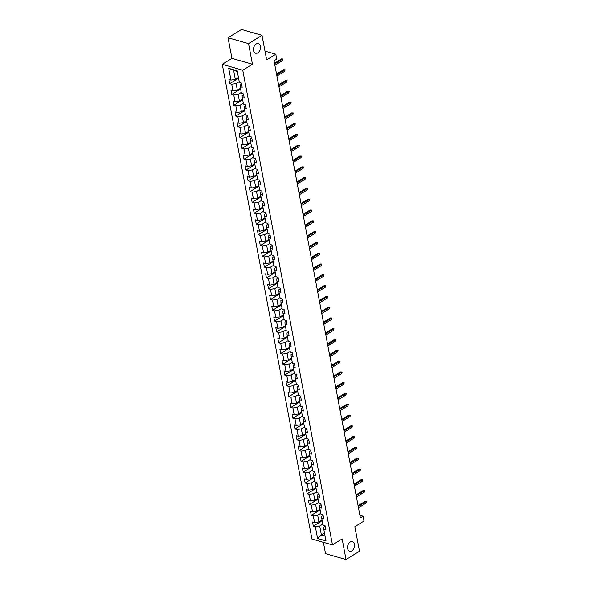 <?xml version="1.0" encoding="UTF-8"?>
<svg xmlns="http://www.w3.org/2000/svg" width="589" height="589" viewBox="0 0 589 589"><rect width="100%" height="100%" fill="white"/><g stroke="black" fill="none" stroke-linecap="round" stroke-linejoin="round"><path stroke-width="0.88" d="M350.227 541.983A5.014 3.394 -74 0 1 352.443 541.586A5.014 3.394 -74 0 1 354.593 545.782A5.014 3.394 -74 0 1 351.898 550.84A5.014 3.394 -74 0 1 349.682 551.23A5.014 3.394 -74 0 1 347.532 547.034A5.014 3.394 -74 0 1 350.227 541.983M256.141 44.042A5.014 3.394 -74 0 1 258.357 43.645A5.014 3.394 -74 0 1 260.507 47.842A5.014 3.394 -74 0 1 257.813 52.892A5.014 3.394 -74 0 1 255.597 53.29A5.014 3.394 -74 0 1 253.447 49.093A5.014 3.394 -74 0 1 256.141 44.042M323.376 542.307L325.526 553.675L346.037 559.55L359.489 551.252L354.85 526.699L363.995 521.059L363.082 516.214L359.901 515.301M222.252 64.334L311.949 539.031L332.461 544.906L242.764 70.209L222.252 64.334L231.933 58.363L252.453 64.238L248.551 43.623L228.039 37.748L231.933 58.363M228.039 37.748L241.49 29.45L262.002 35.325L266.64 59.887L275.792 54.247L264.991 51.155M248.551 43.623L262.002 35.325M325.143 526.279L323.7 527.17L323.766 529.136L325.791 529.71L325.003 525.565L322.978 524.983L321.727 518.342L323.751 518.924L322.963 514.771L320.939 514.19L319.687 507.549L321.712 508.13L320.924 503.978L318.899 503.396L317.648 496.755L319.672 497.337L318.885 493.184L316.86 492.61L315.608 485.969L317.633 486.543L316.845 482.398L314.82 481.817L313.569 475.176L315.594 475.757L314.806 471.605L312.781 471.023L311.529 464.382L313.554 464.964L312.766 460.812L310.742 460.23L309.49 453.589L311.515 454.171L310.727 450.018L308.702 449.444L307.451 442.795L309.475 443.377L308.688 439.225L306.67 438.65L305.411 432.009L307.436 432.584L306.648 428.439L304.631 427.857L303.372 421.216L305.397 421.798L304.609 417.645L302.591 417.064L301.332 410.423L303.357 411.004L302.577 406.852L300.552 406.27L299.293 399.629L301.318 400.211L300.537 396.058L298.513 395.484L297.254 388.843L299.278 389.417L298.498 385.272L296.473 384.691L295.214 378.05L297.239 378.631L296.458 374.479L294.434 373.897L293.175 367.256L295.199 367.838L294.419 363.685L292.394 363.104L291.135 356.463L293.16 357.044L292.38 352.892L290.355 352.318L289.096 345.677L291.121 346.251L290.34 342.106L288.315 341.524L287.057 334.883L289.081 335.465L288.301 331.312L286.276 330.731L285.017 324.09L287.042 324.672L286.261 320.519L284.237 319.937L282.985 313.296L285.002 313.878L284.222 309.726L282.197 309.151L280.946 302.51L282.963 303.085L282.183 298.94L280.158 298.358L278.906 291.717L280.924 292.291L280.143 288.146L278.118 287.565L276.867 280.924L278.892 281.505L278.104 277.353L276.079 276.771L274.827 270.13L276.852 270.712L276.064 266.559L274.04 265.978L272.788 259.337L274.813 259.918L274.025 255.766L272 255.192L270.749 248.551L272.773 249.125L271.985 244.98L269.961 244.398L268.709 237.757L270.734 238.339L269.946 234.186L267.921 233.605L266.67 226.964L268.694 227.545L267.907 223.393L265.882 222.811L264.63 216.17L266.655 216.752L265.867 212.6L263.843 212.025L262.591 205.384L264.616 205.959L263.828 201.813L261.803 201.232L260.552 194.591L262.576 195.173L261.788 191.02L259.764 190.438L258.512 183.797L260.537 184.379L259.749 180.227L257.724 179.645L256.473 173.004L258.497 173.586L257.71 169.433L255.692 168.859L254.433 162.218L256.458 162.792L255.67 158.647L253.653 158.066L252.394 151.425L254.419 152.006L253.631 147.854L251.613 147.272L250.354 140.631L252.379 141.213L251.599 137.06L249.574 136.479L248.315 129.838L250.34 130.419L249.559 126.267L247.535 125.685L246.276 119.044L248.3 119.626L247.52 115.473L245.495 114.899L244.236 108.258L246.261 108.832L245.48 104.687L243.456 104.106L242.197 97.465L244.221 98.046L243.441 93.894L241.416 93.312L240.157 86.671L242.182 87.253L241.402 83.101L239.377 82.519L237.153 70.761L228.723 68.346L233.619 70.422L235.32 79.412L238.427 77.498M323.766 529.136L325.989 540.893L317.559 538.479L315.336 526.721L313.311 526.139L322.168 520.676M228.723 68.346L230.947 80.104L228.922 79.53L229.71 83.675L231.735 84.256L232.986 90.897L230.962 90.316L231.749 94.468L233.774 95.05L235.026 101.691L233.001 101.109L233.789 105.262L235.814 105.843L237.065 112.484L235.04 111.903L235.828 116.055L237.853 116.629L239.105 123.27L237.08 122.696L237.868 126.841L239.892 127.423L241.144 134.064L239.119 133.489L239.907 137.635L241.932 138.216L243.183 144.857L241.159 144.276L241.946 148.428L243.971 149.01L245.223 155.651L243.198 155.069L243.986 159.221L246.003 159.803L247.262 166.444L245.238 165.862L246.025 170.015L248.043 170.589L249.302 177.23L247.277 176.656L248.065 180.801L250.082 181.383L251.341 188.024L249.316 187.442L250.097 191.594L252.121 192.176L253.38 198.817L251.356 198.235L252.136 202.388L254.161 202.969L255.42 209.61L253.395 209.029L254.176 213.181L256.2 213.755L257.459 220.396L255.435 219.822L256.215 223.967L258.24 224.549L259.499 231.19L257.474 230.608L258.254 234.761L260.279 235.342L261.538 241.983L259.513 241.402L260.294 245.554L262.319 246.136L263.577 252.777L261.553 252.195L262.333 256.348L264.358 256.922L265.617 263.563L263.592 262.988L264.373 267.134L266.397 267.715L267.656 274.356L265.632 273.775L266.412 277.927L268.437 278.509L269.688 285.15L267.671 284.568L268.451 288.72L270.476 289.302L271.728 295.943L269.71 295.361L270.491 299.514L272.516 300.096L273.767 306.736L271.75 306.155L272.53 310.307L274.555 310.882L275.807 317.523L273.782 316.948L274.57 321.093L276.594 321.675L277.846 328.316L275.821 327.734L276.609 331.887L278.634 332.468L279.885 339.109L277.861 338.528L278.649 342.68L280.673 343.262L281.925 349.903L279.9 349.321L280.688 353.474L282.713 354.048L283.964 360.689L281.94 360.115L282.727 364.26L284.752 364.841L286.004 371.482L283.979 370.901L284.767 375.053L286.791 375.635L288.043 382.276L286.018 381.694L286.806 385.847L288.831 386.428L290.082 393.069L288.058 392.488L288.846 396.64L290.87 397.214L292.122 403.855L290.097 403.281L290.885 407.426L292.91 408.008L294.161 414.649L292.137 414.067L292.924 418.219L294.949 418.801L296.201 425.442L294.176 424.86L294.964 429.013L296.981 429.595L298.24 436.235L296.215 435.654L297.003 439.806L299.021 440.388L300.28 447.029L298.255 446.447L299.043 450.6L301.06 451.174L302.319 457.815L300.294 457.241L301.075 461.386L303.099 461.967L304.358 468.608L302.334 468.027L303.114 472.179L305.139 472.761L306.398 479.402L304.373 478.82L305.154 482.973L307.178 483.554L308.437 490.195L306.413 489.614L307.193 493.766L309.218 494.34L310.477 500.981L308.452 500.407L309.232 504.552L311.257 505.134L312.516 511.775L310.491 511.193L311.272 515.346L313.296 515.927L314.555 522.568L312.531 521.987L313.311 526.139M275.792 54.247L276.705 59.084L274.018 60.748L360.387 517.871L363.082 516.214M321.727 518.342L321.66 516.376L323.103 515.493M322.028 519.962L318.921 521.876L317.67 515.235L320.777 513.321M314.555 522.568L318.921 521.876M313.296 515.927L317.67 515.235M319.687 507.549L319.621 505.59L321.064 504.699M319.989 509.168L316.882 511.083L315.63 504.442L318.737 502.527M312.516 511.775L316.882 511.083M311.257 505.134L315.63 504.442M317.648 496.755L317.581 494.797L319.024 493.906M317.95 498.375L314.843 500.289L313.591 493.648L316.698 491.734M310.477 500.981L314.843 500.289M309.218 494.34L313.591 493.648M315.608 485.969L315.542 484.003L316.985 483.113M315.91 487.582L312.803 489.503L311.552 482.862L314.659 480.941M308.437 490.195L312.803 489.503M307.178 483.554L311.552 482.862M313.569 475.176L313.503 473.21L314.946 472.326M313.871 476.788L310.764 478.71L309.512 472.069L312.619 470.147M306.398 479.402L310.764 478.71M305.139 472.761L309.512 472.069M311.529 464.382L311.463 462.417L312.906 461.533M311.831 466.002L308.724 467.916L307.473 461.275L310.58 459.361M304.358 468.608L308.724 467.916M303.099 461.967L307.473 461.275M309.49 453.589L309.424 451.63L310.867 450.74M309.799 455.209L306.685 457.123L305.433 450.482L308.54 448.568M302.319 457.815L306.685 457.123M301.06 451.174L305.433 450.482M307.451 442.795L307.384 440.837L308.827 439.946M307.76 444.415L304.646 446.337L303.394 439.696L306.501 437.774M300.28 447.029L304.646 446.337M299.021 440.388L303.394 439.696M305.411 432.009L305.345 430.044L306.788 429.153M305.72 433.622L302.606 435.543L301.354 428.902L304.461 426.981M298.24 436.235L302.606 435.543M296.981 429.595L301.354 428.902M303.372 421.216L303.306 419.25L304.749 418.367M303.681 422.836L300.567 424.75L299.315 418.109L302.422 416.195M296.201 425.442L300.567 424.75M294.949 418.801L299.315 418.109M301.332 410.423L301.266 408.464L302.709 407.573M301.642 412.042L298.527 413.957L297.276 407.316L300.383 405.401M294.161 414.649L298.527 413.957M292.91 408.008L297.276 407.316M299.293 399.629L299.227 397.671L300.67 396.78M299.602 401.249L296.495 403.171L295.236 396.53L298.343 394.608M292.122 403.855L296.495 403.171M290.87 397.214L295.236 396.53M297.254 388.843L297.187 386.877L298.63 385.986M297.563 390.455L294.456 392.377L293.197 385.736L296.304 383.814M290.082 393.069L294.456 392.377M288.831 386.428L293.197 385.736M295.214 378.05L295.148 376.084L296.591 375.2M295.523 379.669L292.416 381.584L291.157 374.943L294.264 373.028M288.043 382.276L292.416 381.584M286.791 375.635L291.157 374.943M293.175 367.256L293.108 365.298L294.552 364.407M293.484 368.876L290.377 370.79L289.118 364.149L292.225 362.235M286.004 371.482L290.377 370.79M284.752 364.841L289.118 364.149M291.135 356.463L291.069 354.504L292.512 353.614M291.445 358.083L288.338 359.997L287.079 353.356L290.186 351.442M283.964 360.689L288.338 359.997M282.713 354.048L287.079 353.356M289.096 345.677L289.03 343.711L290.473 342.82M289.405 347.289L286.298 349.211L285.039 342.57L288.146 340.648M281.925 349.903L286.298 349.211M280.673 343.262L285.039 342.57M287.057 334.883L286.998 332.918L288.433 332.034M287.366 336.496L284.259 338.417L283 331.776L286.114 329.855M279.885 339.109L284.259 338.417M278.634 332.468L283 331.776M285.017 324.09L284.958 322.124L286.394 321.241M285.326 325.71L282.219 327.624L280.96 320.983L284.075 319.069M277.846 328.316L282.219 327.624M276.594 321.675L280.96 320.983M282.985 313.296L282.919 311.338L284.354 310.447M283.287 314.916L280.18 316.83L278.921 310.189L282.035 308.275M275.807 317.523L280.18 316.83M274.555 310.882L278.921 310.189M280.946 302.51L280.879 300.545L282.315 299.654M281.248 304.123L278.141 306.044L276.882 299.403L279.996 297.482M273.767 306.736L278.141 306.044M272.516 300.096L276.882 299.403M278.906 291.717L278.84 289.751L280.276 288.86M279.208 293.329L276.101 295.251L274.842 288.61L277.956 286.688M271.728 295.943L276.101 295.251M270.476 289.302L274.842 288.61M276.867 280.924L276.801 278.958L278.236 278.074M277.169 282.543L274.062 284.458L272.81 277.817L275.917 275.902M269.688 285.15L274.062 284.458M268.437 278.509L272.81 277.817M274.827 270.13L274.761 268.172L276.197 267.281M275.129 271.75L272.022 273.664L270.771 267.023L273.878 265.109M267.656 274.356L272.022 273.664M266.397 267.715L270.771 267.023M272.788 259.337L272.722 257.378L274.165 256.487M273.09 260.956L269.983 262.878L268.731 256.237L271.838 254.315M265.617 263.563L269.983 262.878M264.358 256.922L268.731 256.237M270.749 248.551L270.682 246.585L272.125 245.694M271.05 250.163L267.943 252.085L266.692 245.444L269.799 243.522M263.577 252.777L267.943 252.085M262.319 246.136L266.692 245.444M268.709 237.757L268.643 235.791L270.086 234.908M269.011 239.377L265.904 241.291L264.652 234.65L267.759 232.736M261.538 241.983L265.904 241.291M260.279 235.342L264.652 234.65M266.67 226.964L266.603 225.005L268.047 224.114M266.972 228.584L263.865 230.498L262.613 223.857L265.72 221.943M259.499 231.19L263.865 230.498M258.24 224.549L262.613 223.857M264.63 216.17L264.564 214.212L266.007 213.321M264.932 217.79L261.825 219.704L260.574 213.063L263.681 211.149M257.459 220.396L261.825 219.704M256.2 213.755L260.574 213.063M262.591 205.384L262.525 203.419L263.968 202.528M262.893 206.997L259.786 208.918L258.534 202.277L261.641 200.356M255.42 209.61L259.786 208.918M254.161 202.969L258.534 202.277M260.552 194.591L260.485 192.625L261.928 191.742M260.853 196.211L257.746 198.125L256.495 191.484L259.602 189.562M253.38 198.817L257.746 198.125M252.121 192.176L256.495 191.484M258.512 183.797L258.446 181.832L259.889 180.948M258.821 185.417L255.707 187.331L254.455 180.69L257.562 178.776M251.341 188.024L255.707 187.331M250.082 181.383L254.455 180.69M256.473 173.004L256.406 171.046L257.849 170.155M256.782 174.624L253.668 176.538L252.416 169.897L255.523 167.983M249.302 177.23L253.668 176.538M248.043 170.589L252.416 169.897M254.433 162.218L254.367 160.252L255.81 159.361M254.742 163.83L251.628 165.752L250.377 159.111L253.484 157.189M247.262 166.444L251.628 165.752M246.003 159.803L250.377 159.111M252.394 151.425L252.328 149.459L253.771 148.568M252.703 153.037L249.589 154.959L248.337 148.318L251.444 146.396M245.223 155.651L249.589 154.959M243.971 149.01L248.337 148.318M250.354 140.631L250.288 138.665L251.731 137.782M250.664 142.251L247.549 144.165L246.298 137.524L249.405 135.61M243.183 144.857L247.549 144.165M241.932 138.216L246.298 137.524M248.315 129.838L248.249 127.879L249.692 126.988M248.624 131.457L245.517 133.372L244.258 126.731L247.365 124.816M241.144 134.064L245.517 133.372M239.892 127.423L244.258 126.731M246.276 119.044L246.209 117.086L247.652 116.195M246.585 120.664L243.478 122.586L242.219 115.945L245.326 114.023M239.105 123.27L243.478 122.586M237.853 116.629L242.219 115.945M244.236 108.258L244.17 106.292L245.613 105.402M244.545 109.871L241.438 111.792L240.179 105.151L243.286 103.23M237.065 112.484L241.438 111.792M235.814 105.843L240.179 105.151M242.197 97.465L242.131 95.499L243.574 94.615M242.506 99.085L239.399 100.999L238.14 94.358L241.247 92.444M235.026 101.691L239.399 100.999M233.774 95.05L238.14 94.358M240.157 86.671L240.091 84.713L241.534 83.822M240.467 88.291L237.36 90.205L236.101 83.564L239.208 81.65M232.986 90.897L237.36 90.205M231.735 84.256L236.101 83.564M230.947 80.104L235.32 79.412M252.453 64.238L242.764 70.209M346.037 559.55L342.143 538.935L332.461 544.906M237.286 71.475L233.619 70.422M324.517 533.104L321.403 535.018L325.076 536.071M322.816 524.107L319.709 526.029L321.403 535.018L317.559 538.479M315.336 526.721L319.709 526.029M229.71 83.675L238.56 78.219M231.749 94.468L240.599 89.013M233.789 105.262L242.639 99.799M235.828 116.055L244.678 110.592M237.868 126.841L246.717 121.386M239.907 137.635L248.757 132.179M241.946 148.428L250.796 142.965M243.986 159.221L252.836 153.758M246.025 170.015L254.875 164.552M248.065 180.801L256.914 175.345M250.097 191.594L258.954 186.131M252.136 202.388L260.993 196.925M254.176 213.181L263.033 207.718M256.215 223.967L265.072 218.512M258.254 234.761L267.111 229.305M260.294 245.554L269.151 240.091M262.333 256.348L271.19 250.885M264.373 267.134L273.23 261.678M266.412 277.927L275.269 272.471M268.451 288.72L277.309 283.257M270.491 299.514L279.348 294.051M272.53 310.307L281.387 304.844M274.57 321.093L283.427 315.638M276.609 331.887L285.459 326.424M278.649 342.68L287.498 337.217M280.688 353.474L289.538 348.011M282.727 364.26L291.577 358.804M284.767 375.053L293.616 369.597M286.806 385.847L295.656 380.384M288.846 396.64L297.695 391.177M290.885 407.426L299.735 401.97M292.924 418.219L301.774 412.764M294.964 429.013L303.814 423.55M297.003 439.806L305.853 434.343M299.043 450.6L307.892 445.137M301.075 461.386L309.932 455.93M303.114 472.179L311.971 466.716M305.154 482.973L314.011 477.51M307.193 493.766L316.05 488.303M309.232 504.552L318.089 499.097M311.272 515.346L320.129 509.883M274.636 64.046L282.484 59.209L281.483 58.922L283.014 58.988L282.484 59.209L282.72 60.453L274.872 65.291M281.483 58.922L274.489 63.244M283.014 58.988L282.72 60.453M276.675 74.84L284.524 70.003L283.523 69.716L285.054 69.782L284.524 70.003L284.759 71.247L276.911 76.084M283.523 69.716L276.521 74.03M285.054 69.782L284.759 71.247M278.715 85.633L286.563 80.789L285.562 80.509L287.093 80.575L286.563 80.789L286.799 82.04L278.95 86.877M285.562 80.509L278.56 84.823M287.093 80.575L286.799 82.04M280.754 96.427L288.603 91.582L287.601 91.295L289.133 91.369L288.603 91.582L288.838 92.826L280.99 97.671M287.601 91.295L280.6 95.617M289.133 91.369L288.838 92.826M282.794 107.213L290.642 102.376L289.641 102.088L291.172 102.155L290.642 102.376L290.878 103.62L283.029 108.457M289.641 102.088L282.639 106.41M291.172 102.155L290.878 103.62M284.833 118.006L292.681 113.169L291.68 112.882L293.212 112.948L292.681 113.169L292.917 114.413L285.069 119.25M291.68 112.882L284.678 117.196M293.212 112.948L292.917 114.413M286.872 128.8L294.721 123.962L293.72 123.675L295.251 123.742L294.721 123.962L294.956 125.207L287.108 130.044M293.72 123.675L286.718 127.99M295.251 123.742L294.956 125.207M288.912 139.593L296.76 134.748L295.759 134.461L297.29 134.535L296.76 134.748L296.996 135.993L289.147 140.837M295.759 134.461L288.757 138.783M297.29 134.535L296.996 135.993M290.951 150.379L298.8 145.542L297.798 145.255L299.33 145.321L298.8 145.542L299.035 146.786L291.187 151.623M297.798 145.255L290.797 149.577M299.33 145.321L299.035 146.786M292.991 161.172L300.839 156.335L299.838 156.048L301.369 156.114L300.839 156.335L301.075 157.58L293.226 162.417M299.838 156.048L292.836 160.363M301.369 156.114L301.075 157.58M295.03 171.966L302.879 167.129L301.877 166.842L303.401 166.908L302.879 167.129L303.107 168.373L295.266 173.21M301.877 166.842L294.875 171.156M303.401 166.908L303.107 168.373M297.07 182.759L304.911 177.915L303.917 177.635L305.441 177.701L304.911 177.915L305.146 179.166L297.305 184.004M303.917 177.635L296.915 181.949M305.441 177.701L305.146 179.166M299.109 193.545L306.95 188.708L305.956 188.421L307.48 188.495L306.95 188.708L307.186 189.952L299.345 194.797M305.956 188.421L298.954 192.743M307.48 188.495L307.186 189.952M301.148 204.339L308.989 199.502L307.995 199.215L309.519 199.281L308.989 199.502L309.225 200.746L301.384 205.583M307.995 199.215L300.994 203.536M309.519 199.281L309.225 200.746M303.188 215.132L311.029 210.295L310.035 210.008L311.559 210.074L311.029 210.295L311.264 211.539L303.423 216.377M310.035 210.008L303.033 214.322M311.559 210.074L311.264 211.539M305.227 225.926L313.068 221.081L312.074 220.801L313.598 220.868L313.068 221.081L313.304 222.333L305.463 227.17M312.074 220.801L305.073 225.116M313.598 220.868L313.304 222.333M307.267 236.719L315.108 231.875L314.114 231.587L315.638 231.661L315.108 231.875L315.343 233.119L307.502 237.963M314.114 231.587L307.112 235.909M315.638 231.661L315.343 233.119M309.306 247.505L317.147 242.668L316.153 242.381L317.677 242.447L317.147 242.668L317.383 243.912L309.542 248.749M316.153 242.381L309.151 246.703M317.677 242.447L317.383 243.912M311.345 258.299L319.186 253.461L318.193 253.174L319.717 253.241L319.186 253.461L319.422 254.706L311.574 259.543M318.193 253.174L311.191 257.489M319.717 253.241L319.422 254.706M313.377 269.092L321.226 264.255L320.232 263.968L321.756 264.034L321.226 264.255L321.461 265.499L313.613 270.336M320.232 263.968L313.23 268.282M321.756 264.034L321.461 265.499M315.417 279.885L323.265 275.041L322.271 274.754L323.795 274.827L323.265 275.041L323.501 276.285L315.652 281.13M322.271 274.754L315.27 279.076M323.795 274.827L323.501 276.285M317.456 290.671L325.305 285.834L324.311 285.547L325.835 285.613L325.305 285.834L325.54 287.079L317.692 291.916M324.311 285.547L317.309 289.869M325.835 285.613L325.54 287.079M319.496 301.465L327.344 296.628L326.343 296.341L327.874 296.407L327.344 296.628L327.58 297.872L319.731 302.709M326.343 296.341L319.348 300.655M327.874 296.407L327.58 297.872M321.535 312.258L329.384 307.421L328.382 307.134L329.914 307.2L329.384 307.421L329.619 308.665L321.771 313.503M328.382 307.134L321.388 311.448M329.914 307.2L329.619 308.665M323.575 323.052L331.423 318.207L330.422 317.927L331.953 317.994L331.423 318.207L331.659 319.452L323.81 324.296M330.422 317.927L323.427 322.242M331.953 317.994L331.659 319.452M325.614 333.838L333.462 329.001L332.461 328.714L333.992 328.78L333.462 329.001L333.698 330.245L325.85 335.089M332.461 328.714L325.467 333.035M333.992 328.78L333.698 330.245M327.653 344.631L335.502 339.794L334.5 339.507L336.032 339.573L335.502 339.794L335.737 341.038L327.889 345.876M334.5 339.507L327.499 343.829M336.032 339.573L335.737 341.038M329.693 355.425L337.541 350.588L336.54 350.3L338.071 350.367L337.541 350.588L337.777 351.832L329.928 356.669M336.54 350.3L329.538 354.615M338.071 350.367L337.777 351.832M331.732 366.218L339.581 361.374L338.579 361.094L340.111 361.16L339.581 361.374L339.816 362.625L331.968 367.462M338.579 361.094L331.578 365.408M340.111 361.16L339.816 362.625M333.772 377.004L341.62 372.167L340.619 371.88L342.15 371.953L341.62 372.167L341.856 373.411L334.007 378.256M340.619 371.88L333.617 376.202M342.15 371.953L341.856 373.411M335.811 387.798L343.659 382.96L342.658 382.673L344.19 382.74L343.659 382.96L343.895 384.205L336.047 389.042M342.658 382.673L335.656 386.995M344.19 382.74L343.895 384.205M337.85 398.591L345.699 393.754L344.698 393.467L346.229 393.533L345.699 393.754L345.934 394.998L338.086 399.835M344.698 393.467L337.696 397.781M346.229 393.533L345.934 394.998M339.89 409.384L347.738 404.547L346.737 404.26L348.268 404.326L347.738 404.547L347.974 405.792L340.125 410.629M346.737 404.26L339.735 408.575M348.268 404.326L347.974 405.792M341.929 420.178L349.778 415.333L348.776 415.046L350.308 415.12L349.778 415.333L350.013 416.578L342.165 421.422M348.776 415.046L341.775 419.368M350.308 415.12L350.013 416.578M343.969 430.964L351.817 426.127L350.816 425.84L352.347 425.906L351.817 426.127L352.053 427.371L344.204 432.208M350.816 425.84L343.814 430.161M352.347 425.906L352.053 427.371M346.008 441.757L353.856 436.92L352.855 436.633L354.379 436.699L353.856 436.92L354.085 438.164L346.244 443.002M352.855 436.633L345.853 440.947M354.379 436.699L354.085 438.164M348.047 452.551L355.889 447.714L354.895 447.426L356.419 447.493L355.889 447.714L356.124 448.958L348.283 453.795M354.895 447.426L347.893 451.741M356.419 447.493L356.124 448.958M350.087 463.344L357.928 458.5L356.934 458.22L358.458 458.286L357.928 458.5L358.164 459.744L350.322 464.588M356.934 458.22L349.932 462.534M358.458 458.286L358.164 459.744M352.126 474.13L359.967 469.293L358.973 469.006L360.497 469.072L359.967 469.293L360.203 470.537L352.362 475.382M358.973 469.006L351.972 473.328M360.497 469.072L360.203 470.537M354.166 484.924L362.007 480.087L361.013 479.799L362.537 479.866L362.007 480.087L362.242 481.331L354.401 486.168M361.013 479.799L354.011 484.121M362.537 479.866L362.242 481.331M356.205 495.717L364.046 490.88L363.052 490.593L364.576 490.659L364.046 490.88L364.282 492.124L356.441 496.961M363.052 490.593L356.05 494.907M364.576 490.659L364.282 492.124M358.245 506.511L366.086 501.666L365.092 501.386L366.616 501.453L366.086 501.666L366.321 502.918L358.48 507.755M365.092 501.386L358.09 505.701M366.616 501.453L366.321 502.918"/></g></svg>
